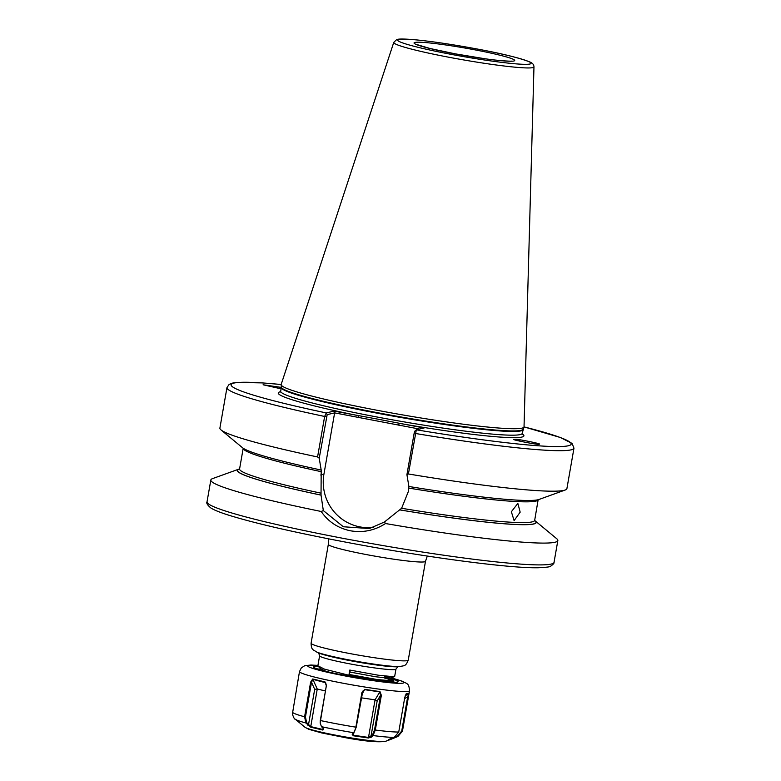 <?xml version="1.0" encoding="UTF-8"?>
<svg xmlns="http://www.w3.org/2000/svg" width="781" height="781" viewBox="0 0 781 781"><rect width="100%" height="100%" fill="white"/><g stroke="black" fill="none" stroke-linecap="round" stroke-linejoin="round"><path stroke-width="1.17" d="M281.111 388.831L263.099 384.779L281.345 387.405M520.166 512.16L517.852 503.403L511.36 511.76L514.103 520.615L520.166 512.16M514.367 439.557A10.739 3.69 -138.1 0 1 515.548 439.352A10.739 3.69 -138.1 0 1 520.615 441.382M514.484 439.381L515.548 439.352C517.744 438.893 544.416 444.409 538.89 444.174C540.901 445.57 507.816 439.078 514.484 439.381L514.337 439.449M349.8 670.049L349.029 674.452L350.103 672.09L349.8 670.049L378.258 675.204L394.044 676.766L394.659 676.531L395.957 669.092A38.747 2.831 -170.1 0 1 350.845 664.055A38.747 2.831 -170.1 0 1 319.614 655.776L317.867 665.803L324.496 669.141L348.892 675.243L377.35 680.397L393.565 681.872L393.77 680.72L384.174 677.928M349.029 674.452L377.487 679.597L393.888 680.925M281.15 384.506L262.416 382.905L237.414 382.407L232.894 382.993L229.145 384.398L226.968 387.591L219.9 428.086A176.125 12.867 9.9 0 0 221.023 429.931A176.125 12.867 9.9 0 0 317.574 456.953L324.642 416.458L326.273 412.924L334.024 411.109L378.941 419.358L424.073 427.998L416.322 429.804L408.404 473.979A176.125 12.867 9.9 0 0 565.219 490.009A176.125 12.867 9.9 0 0 566.899 488.642L573.967 448.157L572.082 443.403L560.28 437.477L524.031 426.895A172.601 12.613 9.9 0 1 560.26 446.547A172.601 12.613 9.9 0 1 416.322 429.804L414.887 431.073L414.164 433.133L415.472 433.484A176.125 12.867 9.9 0 0 573.967 448.157M393.761 42.399L281.16 384.467A123.281 9.011 9.9 0 0 281.131 384.74A123.281 9.011 9.9 0 0 380.493 410.913A123.281 9.011 9.9 0 0 523.973 427.129A123.281 9.011 9.9 0 0 524.031 426.856L533.97 66.863C533.862 64.686 532.603 63.105 530.211 62.129C519.521 57.901 501.627 53.489 476.537 48.891C453.165 44.556 433.006 41.549 416.058 39.86C404.431 38.806 397.92 38.757 396.523 39.714L393.761 42.399A71.169 5.203 9.9 0 0 451.106 57.667A71.169 5.203 9.9 0 0 533.97 66.863M239.376 469.391L239.582 468.961A151.719 11.08 9.9 0 0 238.742 469.176L212.52 478.626A176.125 12.867 9.9 0 0 210.841 479.993A176.125 12.867 9.9 0 0 321.196 511.477L323.324 510.589L343.337 526.755L369.345 528.552L384.389 522.03L385.511 523.534A176.125 12.867 9.9 0 0 557.839 540.559A176.125 12.867 9.9 0 0 556.716 538.705L535.249 520.917A151.719 11.08 9.9 0 0 534.546 520.4M385.511 523.534C374.704 530.504 363.038 532.925 350.493 530.797C338.075 528.249 328.313 521.806 321.196 511.477M221.023 429.931L242.491 447.718A151.719 11.08 9.9 0 0 321.196 470.045L321.03 495.125L323.324 510.589M384.389 522.03L401.619 508.275L408.395 491.415L408.941 486.475M408.404 473.979L406.921 474.663L414.164 433.133M565.219 490.009L538.997 499.469A151.719 11.08 9.9 0 1 408.893 486.485L406.921 474.663M400.126 509.954A151.719 11.08 9.9 0 0 535.249 520.917M419.514 429.062L334.668 412.885L327.18 414.633L319.214 458.222L321.196 470.045M319.214 458.222L317.574 456.953M238.742 469.176A151.719 11.08 9.9 0 0 321.03 495.125M416.263 429.862L414.887 431.073M334.58 413.139L323.92 474.223A45.269 44.488 -103.1 0 0 373.699 527.302M281.14 384.525A172.601 12.613 9.9 0 0 326.273 412.924L327.18 414.633M334.024 411.109L334.668 412.885M280.73 391.671A124.687 9.108 9.9 0 0 358.86 415.765L358.245 417.571M522.001 433.777A124.687 9.108 9.9 0 1 399.237 423.341L398.622 425.147M350.103 672.09L375.71 676.785L389.914 678.259L394.473 676.678M393.77 680.72L390.354 677.898L384.447 676.053M318.277 666.486L321.694 669.317L326.175 671.357M320.151 722.855L326.312 685.767L325.618 682.721L312.917 679.372L311.502 682.252L305.459 716.919L306.582 722.532L310.701 726.603L322.856 729.493L323.314 728.214L323.422 729.356M325.931 683.258L325.618 682.721M323.432 728.858L322.904 730.079L310.662 727.17L305.869 722.972L304.59 716.773L310.643 682.106L312.703 679.001L325.013 681.92L326.351 685.835L320.298 720.512L320.161 723.03L321.489 726.691L323.549 728.683M320.259 720.433L320.298 720.512A55.832 4.081 9.9 0 0 355.872 727.17L361.925 692.503L364.766 689.369L379.986 691.605L381.353 695.354L375.3 730.03L373.015 735.556L371.502 737.079L368.407 737.986L353.256 735.761L352.172 734.247L353.705 732.715L356.224 727.17L354.193 732.197M395.928 736.483L397.617 735.887L401.727 731.045L407.77 696.379L409.088 693.147L402.459 731.133L397.929 736.483L390.119 739.646L388.401 739.685L394.229 737.362L398.74 732.022L404.792 697.345L406.169 693.831L409.088 693.147L409 693.684L409.517 690.765A55.832 4.081 -170.1 0 1 363.536 686.821A55.832 4.081 -170.1 0 1 302.696 673.564A55.832 4.081 -170.1 0 1 299.514 671.572L298.342 678.298M406.091 693.889L408.707 693.43L405.114 695.949M392.14 738.094L388.382 739.636M298.479 677.586L292.387 714.049C293.617 717.68 294.554 719.389 295.208 719.174A52.307 3.817 -170.1 0 0 297.864 720.492A52.307 3.817 -170.1 0 0 305.869 722.972L306.582 722.532M318.082 669.073L319.741 668.966M352.67 733.72L353.461 735.233L368.505 737.44L372.498 734.882L374.529 729.864L380.581 695.188L379.732 691.888L364.698 689.682L362.804 691.136L356.224 727.17M361.339 697.823L375.065 699.844L377.155 701.026L370.975 736.405L371.502 737.079M353.256 735.761L353.949 732.461M379.986 691.605L375.065 699.844L368.407 737.986M372.498 734.882L373.015 735.556A52.307 3.817 -170.1 0 0 394.229 737.362M377.155 701.026L380.581 695.188L381.353 695.354M364.766 689.369L361.945 694.358M312.703 679.001L317.262 689.008L325.404 690.951M310.662 727.17L317.262 689.008L314.694 689.32L311.502 682.252L310.643 682.106M391.574 738.289L391.301 739.002M393.819 737.225L394.132 737.811M397.617 735.887L397.929 736.483M404.568 698.634L408.512 696.467M323.041 728.429L322.904 730.079M307.802 725.149L308.515 724.7L314.694 689.32M326.331 685.035L325.013 681.92M319.038 653.062A41.354 3.017 9.9 0 0 350.962 660.824A41.354 3.017 9.9 0 0 397.412 666.749L400.126 666.535A44.097 3.222 -170.1 0 1 350.591 660.218A44.097 3.222 -170.1 0 1 316.559 651.95L319.038 653.062M408.238 660.17L425.489 561.324A49.31 3.602 -170.1 0 1 368.076 554.9A49.31 3.602 -170.1 0 1 328.332 544.367L311.082 643.212A49.31 3.602 9.9 0 0 350.825 653.746A49.31 3.602 9.9 0 0 408.238 660.17C405.564 666.867 404.089 665.363 400.126 666.535M473.52 49.584A51.077 3.729 -170.1 0 1 513.849 61.006A51.077 3.729 -170.1 0 1 455.216 53.86A51.077 3.729 -170.1 0 1 414.887 42.447A51.077 3.729 -170.1 0 1 473.52 49.584M348.98 539.446A176.125 12.867 9.9 0 0 554.032 562.359C554.373 563.091 553.251 564.37 550.654 566.196C550.703 566.821 546.573 567.348 538.275 567.758C509.642 568.402 426.241 557.341 348.97 542.756C294.105 532.378 253.513 523.026 227.193 514.699C219.695 512.287 214.316 510.1 211.055 508.128C207.492 505.2 206.145 503.091 207.033 501.792A176.125 12.867 9.9 0 0 348.98 539.446M280.252 392.033L280.682 391.261A122.578 8.952 9.9 0 0 379.478 417.464A122.578 8.952 9.9 0 0 522.186 433.406L523.973 427.129M280.682 391.261L281.336 387.542A122.578 8.952 9.9 0 0 380.122 413.745A122.578 8.952 9.9 0 0 522.831 429.687M281.336 387.542L281.345 387.171A122.646 8.962 9.9 0 0 380.201 413.208A122.646 8.962 9.9 0 0 522.938 429.335M452.248 54.553A67.683 4.94 9.9 0 0 529.938 64.013A67.683 4.94 9.9 0 0 476.498 48.891A67.683 4.94 9.9 0 0 398.798 39.431A67.683 4.94 9.9 0 0 452.248 54.553M321.274 471.685A149.708 10.934 9.9 0 1 243.203 448.245L239.582 468.961A149.708 10.934 9.9 0 0 320.971 493.153M408.971 488.125A149.708 10.934 9.9 0 0 538.148 499.723L534.585 520.907M401.619 508.275A149.708 10.934 9.9 0 0 534.536 520.439M226.968 387.591A176.125 12.867 9.9 0 0 324.642 416.458L326.468 416.693M400.175 509.944A151.465 11.061 9.9 0 0 534.516 520.507M239.562 469.039A151.465 11.061 9.9 0 0 321.079 495.115M320.698 474.975L323.92 474.223M307.021 728.263A41.266 3.017 9.9 0 0 349.419 737.635A41.266 3.017 9.9 0 0 385.57 741.296C378.307 742.526 364.776 741.296 344.977 737.596L321.635 732.929L308.807 729.317L304.932 727.218A41.266 3.017 9.9 0 0 307.021 728.263M317.926 665.451A48.783 3.563 9.9 0 0 310.447 667.599A48.783 3.563 9.9 0 0 371.854 680.456A48.783 3.563 9.9 0 0 400.995 680.886A48.783 3.563 9.9 0 0 391.037 677.918M389.807 678.269A42.975 3.144 -170.1 0 1 395.606 680.095A42.975 3.144 -170.1 0 1 369.93 679.714A42.975 3.144 -170.1 0 1 315.836 668.39A42.975 3.144 -170.1 0 1 318.033 666.252M292.455 712.106A55.832 4.081 9.9 0 0 295.638 714.019A55.832 4.081 9.9 0 0 304.59 716.773L305.459 716.919M374.529 729.864L375.3 730.03A55.832 4.081 9.9 0 0 398.74 732.022M353.705 732.715L353.705 732.715A52.307 3.817 -170.1 0 1 321.489 726.691M401.727 731.045L402.459 731.133M319.614 655.776L318.57 652.828M511.125 61.045L511.135 61.045C513.185 61.523 496.96 60.654 484.513 58.673L455.313 53.86L430.028 48.5L417.21 44.654M328.391 538.802L328.332 544.367M554.032 562.359L557.839 540.559M207.033 501.792L210.841 479.993M281.345 387.171L281.131 384.74M522.323 434.285L522.186 433.406M425.489 561.324L427.314 556.062M392.853 682.125L393.565 681.872M318.785 669.307L320.806 668.585M311.082 643.212C311.326 650.417 313.22 649.509 316.559 651.95M395.957 669.092L397.929 666.681M409.517 690.765C408.893 683.082 407.516 684.136 402.322 681.237L391.096 677.898M394.073 682.252L394.708 682.077C400.536 684.839 323.685 673.037 317.164 668.741L316.627 668.565M385.57 741.296L390.129 739.656M304.932 727.218L295.208 719.174M317.935 665.402L310.984 665.031L304.746 665.695L301.31 667.901L299.514 671.572"/></g></svg>
